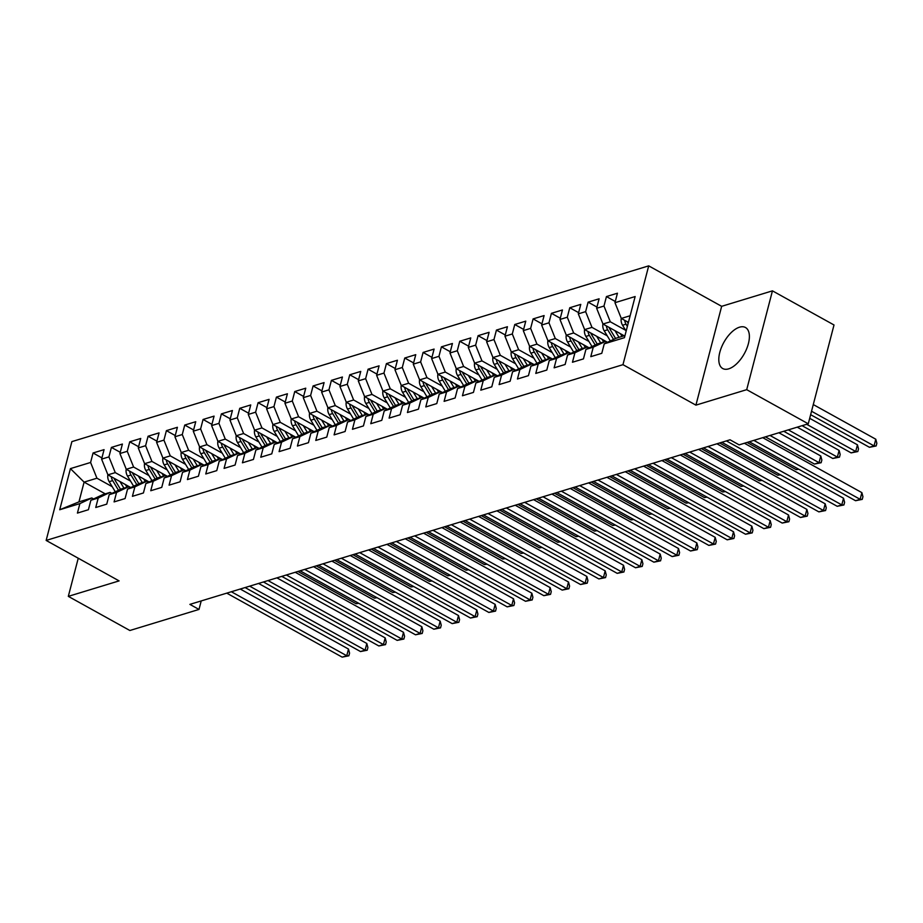 <?xml version="1.0" encoding="UTF-8"?>
<svg xmlns="http://www.w3.org/2000/svg" width="923" height="923" viewBox="0 0 923 923"><rect width="100%" height="100%" fill="white"/><g stroke="black" fill="none" stroke-linecap="round" stroke-linejoin="round"><path stroke-width="1.38" d="M728.662 368.854A23.456 11.687 -61 0 0 746.707 348.698A23.456 11.687 -61 0 0 745.472 327.503A23.456 11.687 -61 0 0 739.519 327.192A23.456 11.687 -61 0 0 721.474 347.348A23.456 11.687 -61 0 0 722.721 368.531A23.456 11.687 -61 0 0 728.662 368.854M648.707 265.859L71.89 441.609L46.15 540.428L622.967 364.677L648.707 265.859L721.659 306.321L695.919 405.139L746.707 389.668L772.447 290.849L721.659 306.321M772.447 290.849L834.011 324.977L808.271 423.795L746.707 389.668M105.28 493.863L84.097 482.118L70.425 468.619L59.718 509.75L79.886 503.6L77.417 513.084L88.412 509.727L90.881 500.243L98.219 498.016L95.75 507.5L106.745 504.143L109.214 494.659L116.552 492.432L114.083 501.904L125.078 498.558L127.559 489.075L134.885 486.836L132.416 496.32L143.423 492.974L145.892 483.49L153.218 481.252L150.749 490.736L161.756 487.379L164.225 477.906L171.551 475.668L169.082 485.152L180.089 481.794L182.558 472.311L189.896 470.084L187.427 479.568L198.422 476.21L200.891 466.726L208.229 464.5L205.76 473.972L216.755 470.626L219.224 461.142L226.562 458.904L224.093 468.388L235.088 465.042L237.557 455.558L244.895 453.32L242.426 462.804L253.433 459.446L255.902 449.974L263.228 447.736L260.759 457.22L271.766 453.862L274.235 444.378L281.561 442.152L279.092 451.635L290.099 448.278L292.568 438.794L299.906 436.567L297.425 446.04L308.432 442.694L310.901 433.21L318.239 430.972L315.77 440.456L326.765 437.11L329.234 427.626L336.572 425.388L334.103 434.871L345.098 431.514L347.567 422.042L354.905 419.803L352.436 429.287L363.431 425.93L365.912 416.446L373.238 414.219L370.769 423.703L381.776 420.346L384.245 410.862L391.571 408.635L389.102 418.107L400.109 414.762L402.578 405.278L409.904 403.039L407.435 412.523L418.442 409.177L420.911 399.694L428.249 397.455L425.78 406.939L436.775 403.582L439.244 394.109L446.582 391.871L444.113 401.355L455.108 397.998L457.577 388.514L464.915 386.287L462.446 395.759L473.441 392.413L475.91 382.93L483.248 380.691L480.779 390.175L491.786 386.829L494.255 377.345L501.581 375.107L499.112 384.591L510.119 381.245L512.588 371.761L519.914 369.523L517.445 379.007L528.452 375.649L530.921 366.177L538.259 363.939L535.778 373.423L546.785 370.065L549.254 360.581L556.592 358.355L554.123 367.827L565.118 364.481L567.587 354.997L574.925 352.759L572.456 362.243L583.451 358.897L585.92 349.413L593.258 347.175L590.789 356.659L601.784 353.313L604.253 343.829L624.433 337.68L635.139 296.548L614.972 302.698L617.441 293.214L606.446 296.571L603.977 306.044L596.639 308.282L599.108 298.798L588.101 302.156L585.632 311.639L578.306 313.866L580.775 304.382L569.768 307.74L567.299 317.224L559.973 319.45L562.442 309.978L551.435 313.324L548.966 322.808L541.628 325.046L544.109 315.562L533.102 318.908L530.633 328.392L523.295 330.63L525.764 321.146L514.769 324.504L512.3 333.976L504.962 336.214L507.431 326.73L496.436 330.088L493.967 339.572L486.629 341.798L489.098 332.315L478.102 335.672L475.633 345.156L468.296 347.383L470.765 337.91L459.758 341.256L457.289 350.74L449.963 352.978L452.432 343.494L441.425 346.84L438.956 356.324L431.629 358.562L434.098 349.079L423.092 352.436L420.623 361.908L413.285 364.147L415.754 354.663L404.759 358.02L402.29 367.504L394.952 369.731L397.421 360.247L386.425 363.604L383.956 373.088L376.619 375.315L379.088 365.843L368.092 369.188L365.623 378.672L358.286 380.911L360.755 371.427L349.759 374.773L347.279 384.256L339.952 386.495L342.421 377.011L331.415 380.368L328.946 389.841L321.619 392.079L324.088 382.595L313.082 385.952L310.613 395.436L303.275 397.663L305.755 388.191L294.749 391.537L292.279 401.02L284.942 403.259L287.411 393.775L276.415 397.121L273.946 406.605L266.609 408.843L269.078 399.359L258.082 402.705L255.613 412.189L248.275 414.427L250.744 404.943L239.749 408.301L237.28 417.773L229.942 420.011L232.411 410.527L221.405 413.885L218.936 423.369L211.609 425.595L214.078 416.123L203.072 419.469L200.603 428.953L193.276 431.191L195.745 421.707L184.738 425.053L182.269 434.537L174.932 436.775L177.401 427.291L166.405 430.637L163.936 440.121L156.598 442.359L159.068 432.875L148.072 436.233L145.603 445.705L138.265 447.943L140.734 438.46L129.739 441.817L127.27 451.301L119.932 453.528L122.401 444.055L111.406 447.401L108.926 456.885L101.599 459.123L104.068 449.639L93.061 452.985L101.911 457.9M70.425 468.619L90.592 462.469L93.061 452.985M808.271 423.795L739.138 444.863L730.024 439.798L189.884 604.38L198.999 609.434L201.214 600.931M130.801 487.54L107.933 474.86L115.271 472.622L130.558 481.102M101.599 459.123L107.933 474.86M108.926 456.885L115.271 472.622M59.718 509.75L78.951 501.881L91.781 497.97L93.581 498.974M79.886 503.6L91.781 497.97M149.134 481.956L126.266 469.276L133.604 467.038L148.891 475.518M119.932 453.528L126.266 469.276M127.27 451.301L133.604 467.038M90.881 500.243L102.788 494.624L110.114 492.386L111.914 493.39M98.219 498.016L110.114 492.386M167.467 476.372L144.599 463.681L151.937 461.454L167.225 469.922M138.265 447.943L144.599 463.681M145.603 445.705L151.937 461.454M109.214 494.659L121.121 489.04L128.459 486.802L130.258 487.794M116.552 492.432L128.459 486.802M185.811 470.776L162.933 458.096L170.27 455.87L185.558 464.338M156.598 442.359L162.933 458.096M163.936 440.121L170.27 455.87M127.559 489.075L139.454 483.444L146.792 481.218L148.591 482.21M134.885 486.836L146.792 481.218M204.145 465.192L181.277 452.512L188.604 450.274L203.891 458.754M174.932 436.775L181.277 452.512M182.269 434.537L188.604 450.274M145.892 483.49L157.787 477.86L165.125 475.633L166.925 476.626M153.218 481.252L165.125 475.633M222.478 459.608L199.61 446.928L206.937 444.69L222.224 453.17M193.276 431.191L199.61 446.928M200.603 428.953L206.937 444.69M164.225 477.906L176.12 472.276L183.458 470.038L185.258 471.042M171.551 475.668L183.458 470.038M240.811 454.024L217.943 441.344L225.281 439.106L240.557 447.586M211.609 425.595L217.943 441.344M218.936 423.369L225.281 439.106M182.558 472.311L194.465 466.692L201.791 464.454L203.591 465.457M189.896 470.084L201.791 464.454M259.144 448.428L236.276 435.748L243.614 433.522L258.901 441.99M229.942 420.011L236.276 435.748M237.28 417.773L243.614 433.522M200.891 466.726L212.798 461.108L220.124 458.869L221.924 459.862M208.229 464.5L220.124 458.869M277.477 442.844L254.61 430.164L261.947 427.926L277.235 436.406M248.275 414.427L254.61 430.164M255.613 412.189L261.947 427.926M219.224 461.142L231.131 455.512L238.469 453.285L240.268 454.278M226.562 458.904L238.469 453.285M295.822 437.26L272.943 424.58L280.28 422.342L295.568 430.822M266.609 408.843L272.943 424.58M273.946 406.605L280.28 422.342M237.557 455.558L249.464 449.928L256.802 447.701L258.602 448.693M244.895 453.32L256.802 447.701M314.155 431.676L291.287 418.996L298.614 416.758L313.901 425.238M284.942 403.259L291.287 418.996M292.279 401.02L298.614 416.758M255.902 449.974L267.797 444.344L275.135 442.105L276.935 443.109M263.228 447.736L275.135 442.105M332.488 426.091L309.62 413.412L316.947 411.173L332.234 419.653M303.275 397.663L309.62 413.412M310.613 395.436L316.947 411.173M274.235 444.378L286.13 438.76L293.468 436.521L295.268 437.525M281.561 442.152L293.468 436.521M350.821 420.496L327.953 407.816L335.291 405.589L350.567 414.058M321.619 392.079L327.953 407.816M328.946 389.841L335.291 405.589M292.568 438.794L304.475 433.175L311.801 430.937L313.601 431.929M299.906 436.567L311.801 430.937M369.154 414.912L346.287 402.232L353.624 399.994L368.9 408.474M339.952 386.495L346.287 402.232M347.279 384.256L353.624 399.994M310.901 433.21L322.808 427.58L330.134 425.353L331.934 426.345M318.239 430.972L330.134 425.353M387.487 409.327L364.62 396.648L371.957 394.409L387.245 402.889M358.286 380.911L364.62 396.648M365.623 378.672L371.957 394.409M329.234 427.626L341.141 421.996L348.467 419.757L350.267 420.761M336.572 425.388L348.467 419.757M405.82 403.743L382.953 391.064L390.291 388.825L405.578 397.305M376.619 375.315L382.953 391.064M383.956 373.088L390.291 388.825M347.567 422.042L359.474 416.411L366.812 414.173L368.612 415.177M354.905 419.803L366.812 414.173M424.165 398.159L401.286 385.479L408.624 383.241L423.911 391.71M394.952 369.731L401.286 385.479M402.29 367.504L408.624 383.241M365.912 416.446L377.807 410.827L385.145 408.589L386.945 409.593M373.238 414.219L385.145 408.589M442.498 392.563L419.63 379.884L426.957 377.657L442.244 386.126M413.285 364.147L419.63 379.884M420.623 361.908L426.957 377.657M384.245 410.862L396.14 405.243L403.478 403.005L405.278 403.997M391.571 408.635L403.478 403.005M460.831 386.979L437.964 374.3L445.29 372.061L460.577 380.541M431.629 358.562L437.964 374.3M438.956 356.324L445.29 372.061M402.578 405.278L414.473 399.647L421.811 397.421L423.611 398.413M409.904 403.039L421.811 397.421M479.164 381.395L456.297 368.715L463.634 366.477L478.91 374.957M449.963 352.978L456.297 368.715M457.289 350.74L463.634 366.477M420.911 399.694L432.818 394.063L440.144 391.825L441.944 392.829M428.249 397.455L440.144 391.825M497.497 375.811L474.63 363.131L481.968 360.893L497.255 369.373M468.296 347.383L474.63 363.131M475.633 345.156L481.968 360.893M439.244 394.109L451.151 388.479L458.477 386.241L460.277 387.245M446.582 391.871L458.477 386.241M515.83 370.227L492.963 357.547L500.301 355.309L515.588 363.777M486.629 341.798L492.963 357.547M493.967 339.572L500.301 355.309M457.577 388.514L469.484 382.895L476.822 380.657L478.61 381.661M464.915 386.287L476.822 380.657M534.175 364.631L511.296 351.951L518.634 349.725L533.921 358.193M504.962 336.214L511.296 351.951M512.3 333.976L518.634 349.725M475.91 382.93L487.817 377.311L495.155 375.073L496.955 376.065M483.248 380.691L495.155 375.073M552.508 359.047L529.64 346.367L536.967 344.129L552.254 352.609M523.295 330.63L529.64 346.367M530.633 328.392L536.967 344.129M494.255 377.345L506.15 371.715L513.488 369.488L515.288 370.481M501.581 375.107L513.488 369.488M570.841 353.463L547.974 340.783L555.3 338.545L570.587 347.025M541.628 325.046L547.974 340.783M548.966 322.808L555.3 338.545M512.588 371.761L524.483 366.131L531.821 363.893L533.621 364.897M519.914 369.523L531.821 363.893M589.174 347.879L566.307 335.199L573.644 332.961L588.92 341.441M559.973 319.45L566.307 335.199M567.299 317.224L573.644 332.961M530.921 366.177L542.828 360.547L550.154 358.309L551.954 359.312M538.259 363.939L550.154 358.309M607.507 342.295L584.64 329.603L591.978 327.377L607.253 335.845M578.306 313.866L584.64 329.603M585.632 311.639L591.978 327.377M549.254 360.581L561.161 354.963L568.487 352.724L570.287 353.717M556.592 358.355L568.487 352.724M624.156 335.764L602.973 324.019L610.311 321.792L625.598 330.261M596.639 308.282L602.973 324.019M603.977 306.044L610.311 321.792M567.587 354.997L579.494 349.367L586.82 347.14L588.62 348.133M574.925 352.759L586.82 347.14M628.413 322.381L621.306 318.435L630.144 315.747M614.972 302.698L621.306 318.435M585.92 349.413L597.827 343.783L605.165 341.556L606.965 342.548M593.258 347.175L605.165 341.556M78.247 558.23L68.314 596.362L129.878 630.501L198.999 609.434M695.919 405.139L622.967 364.677M68.314 596.362L119.102 580.89L46.15 540.428M112.214 486.686L96.938 478.206L84.097 482.118L78.951 501.881M604.253 343.829L616.16 338.199L624.998 335.511M90.592 462.469L96.938 478.206M606.446 296.571L615.295 301.475M588.101 302.156L596.962 307.059M569.768 307.74L578.617 312.643M551.435 313.324L560.284 318.227M533.102 318.908L541.951 323.823M514.769 324.504L523.618 329.407M496.436 330.088L505.285 334.991M478.102 335.672L486.952 340.575M459.758 341.256L468.607 346.171M441.425 346.84L450.274 351.755M423.092 352.436L431.941 357.339M404.759 358.02L413.608 362.924M386.425 363.604L395.275 368.508M368.092 369.188L376.942 374.103M349.759 374.773L358.609 379.688M331.415 380.368L340.264 385.272M313.082 385.952L321.931 390.856M294.749 391.537L303.598 396.44M276.415 397.121L285.265 402.036M258.082 402.705L266.932 407.62M239.749 408.301L248.599 413.204M221.405 413.885L230.254 418.788M203.072 419.469L211.921 424.372M184.738 425.053L193.588 429.968M166.405 430.637L175.255 435.552M148.072 436.233L156.922 441.136M129.739 441.817L138.588 446.72M111.406 447.401L120.255 452.305M753.837 440.375L860.132 499.32L855.552 500.716L749.257 441.771M762.733 437.675L861.874 492.64L860.132 499.32L862.244 499.378L855.552 500.716M861.874 492.64L862.936 496.712L862.244 499.378M621.26 318.308A7.972 6.138 73.1 0 0 622.564 325.242L626.129 331.149M810.636 414.681L869.454 447.297L874.046 445.901L875.789 439.221L813.278 404.562M624.675 320.304A7.972 6.138 73.1 0 0 626.048 324.181L627.375 326.384M628.159 323.362A7.972 6.138 -106.9 0 1 627.432 321.827M875.789 439.221L876.85 443.294L876.158 445.959L874.046 445.901L811.536 411.243M876.158 445.959L869.454 447.297M726.389 440.906L841.799 504.904L837.207 506.3L721.809 442.302M744.4 443.259L843.53 498.224L841.799 504.904L843.91 504.962L837.207 506.3M843.53 498.224L844.603 502.297L843.91 504.962M708.056 446.501L823.466 510.488L818.874 511.884L703.464 447.897M716.952 443.79L825.197 503.82L823.466 510.488L825.566 510.546L818.874 511.884M825.197 503.82L826.27 507.881L825.566 510.546M602.927 323.892A7.972 6.138 73.1 0 0 604.219 330.826L610.345 340.956M614.995 330.688L619.01 337.333M620.394 333.688L622.044 336.41M802.075 425.688L851.121 452.881L855.713 451.485L857.444 444.817L809.69 418.327M606.342 325.888A7.972 6.138 73.1 0 0 607.703 329.765L613.553 339.433M615.572 338.476L609.907 329.096A7.972 6.138 -106.9 0 1 609.099 327.411M857.444 444.817L858.517 448.878L857.825 451.543L855.713 451.485L806.656 424.292M857.825 451.543L851.121 452.881M584.594 329.488A7.972 6.138 73.1 0 0 585.886 336.41L592.012 346.54M596.662 336.272L600.677 342.918M602.061 339.272L603.711 341.995M783.742 431.272L832.788 458.477L837.369 457.081L839.111 450.401L797.218 427.164M588.009 331.472A7.972 6.138 73.1 0 0 589.37 335.349L595.22 345.017M597.239 344.06L591.574 334.68A7.972 6.138 -106.9 0 1 590.766 333.007M839.111 450.401L840.184 454.462L839.48 457.139L837.369 457.081L788.323 429.876M839.48 457.139L832.788 458.477M689.723 452.085L805.121 516.072L800.541 517.48L685.131 453.481M698.607 449.374L806.864 509.404L805.121 516.072L807.233 516.142L800.541 517.48M806.864 509.404L807.937 513.465L807.233 516.142M671.379 457.67L786.788 521.668L782.208 523.064L666.798 459.066M680.274 454.958L788.53 514.988L786.788 521.668L788.9 521.726L782.208 523.064M788.53 514.988L789.592 519.049L788.9 521.726M566.261 335.072A7.972 6.138 73.1 0 0 567.553 342.006L573.668 352.125M578.329 341.856L582.344 348.502M583.728 344.856L585.378 347.579M765.398 436.856L814.455 464.061L819.036 462.665L820.778 455.985L778.874 432.749M569.664 337.057A7.972 6.138 73.1 0 0 571.037 340.945L576.887 350.602M578.906 349.644L573.241 340.275A7.972 6.138 -106.9 0 1 572.422 338.591M820.778 455.985L821.851 460.046L821.147 462.723L819.036 462.665L769.99 435.46M821.147 462.723L814.455 464.061M547.916 340.656A7.972 6.138 73.1 0 0 549.22 347.59L555.334 357.709M559.984 347.452L564.011 354.086M565.395 350.44L567.034 353.163M551.331 342.652A7.972 6.138 73.1 0 0 552.704 346.529L558.542 356.197M560.573 355.24L554.908 345.86A7.972 6.138 -106.9 0 1 554.088 344.175M747.065 442.44L796.122 469.645L798.314 468.976M798.753 469.219L796.122 469.645M653.046 463.254L768.455 527.252L763.875 528.648L648.465 464.65M661.941 460.542L770.197 520.572L768.455 527.252L770.567 527.31L763.875 528.648M770.197 520.572L771.259 524.645L770.567 527.31M529.583 346.24A7.972 6.138 73.1 0 0 530.887 353.174L537.001 363.293M541.651 353.036L545.666 359.682M547.062 356.024L548.7 358.759M532.998 348.236A7.972 6.138 73.1 0 0 534.371 352.113L540.209 361.781M542.239 360.824L536.563 351.444A7.972 6.138 -106.9 0 1 535.755 349.759M719.617 442.971L777.789 475.23L779.981 474.56M780.42 474.814L777.789 475.23M634.712 468.838L750.122 532.836L745.542 534.232L630.132 470.234M643.608 466.138L751.864 526.156L750.122 532.836L752.233 532.894L745.542 534.232M751.864 526.156L752.926 530.229L752.233 532.894M511.25 351.825A7.972 6.138 73.1 0 0 512.553 358.759L518.668 368.888M523.318 358.62L527.333 365.266M528.717 361.62L530.367 364.343M514.665 353.821A7.972 6.138 73.1 0 0 516.038 357.697L521.876 367.366M523.906 366.408L518.23 357.028A7.972 6.138 -106.9 0 1 517.422 355.343M701.272 448.555L759.456 480.814L761.637 480.156M762.086 480.398L759.456 480.814M616.379 474.434L731.789 538.421L727.197 539.817L611.799 475.83M625.275 471.722L733.52 531.752L731.789 538.421L733.9 538.478L727.197 539.817M733.52 531.752L734.593 535.813L733.9 538.478M598.046 480.018L713.456 544.016L708.864 545.412L593.454 481.414M606.942 477.306L715.187 537.336L713.456 544.016L715.567 544.074L708.864 545.412M715.187 537.336L716.26 541.397L715.567 544.074M579.713 485.602L695.111 549.6L690.531 550.996L575.121 486.998M588.597 482.891L696.853 542.92L695.111 549.6L697.223 549.658L690.531 550.996M696.853 542.92L697.926 546.981L697.223 549.658M561.369 491.186L676.778 555.184L672.198 556.581L556.788 492.582M570.264 488.475L678.52 548.504L676.778 555.184L678.89 555.242L672.198 556.581M678.52 548.504L679.593 552.577L678.89 555.242M543.036 496.77L658.445 560.769L653.865 562.165L538.455 498.166M551.931 494.07L660.187 554.088L658.445 560.769L660.556 560.826L653.865 562.165M660.187 554.088L661.249 558.161L660.556 560.826M524.702 502.366L640.112 566.353L635.532 567.749L520.122 503.762M533.598 499.655L641.854 559.684L640.112 566.353L642.223 566.41L635.532 567.749M641.854 559.684L642.916 563.745L642.223 566.41M506.369 507.95L621.779 571.948L617.199 573.345L501.789 509.346M515.265 505.239L623.521 565.268L621.779 571.948L623.89 572.006L617.199 573.345M623.521 565.268L624.583 569.329L623.89 572.006M488.036 513.534L603.446 577.533L598.854 578.929L483.456 514.93M496.932 510.823L605.176 570.852L603.446 577.533L605.557 577.59L598.854 578.929M605.176 570.852L606.249 574.914L605.557 577.59M469.703 519.118L585.113 583.117L580.521 584.513L465.111 520.514M478.599 516.407L586.843 576.437L585.113 583.117L587.213 583.174L580.521 584.513M586.843 576.437L587.916 580.509L587.213 583.174M451.37 524.702L566.768 588.701L562.188 590.097L446.778 526.098M460.254 522.003L568.51 582.021L566.768 588.701L568.88 588.759L562.188 590.097M568.51 582.021L569.583 586.093L568.88 588.759M433.025 530.298L548.435 594.285L543.855 595.681L428.445 531.694M441.921 527.587L550.177 587.616L548.435 594.285L550.546 594.354L543.855 595.681M550.177 587.616L551.239 591.678L550.546 594.354M414.692 535.882L530.102 599.881L525.522 601.277L410.112 537.278M423.588 533.171L531.844 593.201L530.102 599.881L532.213 599.938L525.522 601.277M531.844 593.201L532.906 597.262L532.213 599.938M396.359 541.466L511.769 605.465L507.189 606.861L391.779 542.862M405.255 538.755L513.511 598.785L511.769 605.465L513.88 605.523L507.189 606.861M513.511 598.785L514.572 602.846L513.88 605.523M378.026 547.051L493.436 611.049L488.844 612.445L373.446 548.447M386.922 544.339L495.166 604.369L493.436 611.049L495.547 611.107L488.844 612.445M495.166 604.369L496.239 608.442L495.547 611.107M359.693 552.635L475.103 616.633L470.511 618.029L355.101 554.031M368.589 549.935L476.833 609.953L475.103 616.633L477.214 616.691L470.511 618.029M476.833 609.953L477.906 614.026L477.214 616.691M341.36 558.23L456.758 622.217L452.178 623.613L336.768 559.626M350.244 555.519L458.5 615.549L456.758 622.217L458.869 622.287L452.178 623.613M458.5 615.549L459.573 619.61L458.869 622.287M323.015 563.815L438.425 627.813L433.845 629.209L318.435 565.211M331.911 561.103L440.167 621.133L438.425 627.813L440.536 627.871L433.845 629.209M440.167 621.133L441.24 625.194L440.536 627.871M304.682 569.399L420.092 633.397L415.512 634.793L300.102 570.795M313.578 566.687L421.834 626.717L420.092 633.397L422.203 633.455L415.512 634.793M421.834 626.717L422.896 630.778L422.203 633.455M286.349 574.983L401.759 638.981L397.178 640.377L281.769 576.379M295.245 572.272L403.501 632.301L401.759 638.981L403.87 639.039L397.178 640.377M403.501 632.301L404.562 636.374L403.87 639.039M268.016 580.567L383.426 644.566L378.845 645.962L263.436 581.975M276.912 577.867L385.168 637.885L383.426 644.566L385.537 644.623L378.845 645.962M385.168 637.885L386.229 641.958L385.537 644.623M249.683 586.163L365.093 650.15L360.501 651.546L245.103 587.559M258.578 583.451L366.823 643.481L365.093 650.15L367.204 650.219L360.501 651.546M366.823 643.481L367.896 647.542L367.204 650.219M492.917 357.42A7.972 6.138 73.1 0 0 494.22 364.354L500.335 374.473M504.985 364.204L509 370.85M510.384 367.204L512.034 369.927M496.332 359.405A7.972 6.138 73.1 0 0 497.693 363.293L503.543 372.95M505.573 371.992L499.897 362.612A7.972 6.138 -106.9 0 1 499.089 360.939M682.939 454.151L741.111 486.409L743.303 485.74M743.753 485.983L741.111 486.409M474.584 363.004A7.972 6.138 73.1 0 0 475.876 369.938L482.002 380.057M486.652 369.788L490.667 376.434M492.051 372.788L493.701 375.511M477.999 364.989A7.972 6.138 73.1 0 0 479.36 368.877L485.21 378.534M487.229 377.576L481.564 368.208A7.972 6.138 -106.9 0 1 480.756 366.523M664.606 459.735L722.778 491.994L724.97 491.324M725.42 491.567L722.778 491.994M456.25 368.589A7.972 6.138 73.1 0 0 457.543 375.523L463.669 385.641M468.319 375.384L472.334 382.018M473.718 378.372L475.368 381.095M459.666 370.584A7.972 6.138 73.1 0 0 461.027 374.461L466.876 384.13M468.896 383.172L463.231 373.792A7.972 6.138 -106.9 0 1 462.411 372.107M646.273 465.319L704.445 497.578L706.637 496.909M707.076 497.151L704.445 497.578M437.906 374.173A7.972 6.138 73.1 0 0 439.21 381.107L445.324 391.225M449.986 380.968L454.001 387.614M455.385 383.956L457.035 386.691M441.321 376.169A7.972 6.138 73.1 0 0 442.694 380.045L448.532 389.714M450.562 388.756L444.898 379.376A7.972 6.138 -106.9 0 1 444.078 377.692M627.94 470.903L686.112 503.162L688.304 502.493M688.743 502.747L686.112 503.162M419.573 379.768A7.972 6.138 73.1 0 0 420.876 386.691L426.991 396.821M431.641 386.552L435.668 393.198M437.052 389.552L438.69 392.275M422.988 381.753A7.972 6.138 73.1 0 0 424.361 385.629L430.199 395.298M432.229 394.34L426.564 384.96A7.972 6.138 -106.9 0 1 425.745 383.287M609.607 476.487L667.779 508.746L669.971 508.088M670.41 508.331L667.779 508.746M401.24 385.353A7.972 6.138 73.1 0 0 402.543 392.287L408.658 402.405M413.308 392.137L417.323 398.782M418.719 395.136L420.357 397.859M404.655 387.337A7.972 6.138 73.1 0 0 406.028 391.225L411.866 400.882M413.896 399.924L408.22 390.544A7.972 6.138 -106.9 0 1 407.412 388.871M591.274 482.083L649.446 514.342L651.638 513.673M652.076 513.915L649.446 514.342M382.907 390.937A7.972 6.138 73.1 0 0 384.21 397.871L390.325 407.989M394.975 397.721L398.99 404.366M400.374 400.72L402.024 403.443M386.322 392.921A7.972 6.138 73.1 0 0 387.695 396.809L393.533 406.478M395.563 405.509L389.887 396.14A7.972 6.138 -106.9 0 1 389.079 394.456M572.929 487.667L631.101 519.926L633.293 519.257M633.743 519.499L631.101 519.926M364.573 396.521A7.972 6.138 73.1 0 0 365.866 403.455L371.992 413.573M376.642 403.316L380.657 409.962M382.041 406.305L383.691 409.027M367.989 398.517A7.972 6.138 73.1 0 0 369.35 402.393L375.2 412.062M377.219 411.104L371.554 401.724A7.972 6.138 -106.9 0 1 370.746 400.04M554.596 493.251L612.768 525.51L614.96 524.841M615.41 525.083L612.768 525.51M346.24 402.105A7.972 6.138 73.1 0 0 347.533 409.039L353.659 419.157M358.309 408.901L362.324 415.546M363.708 411.889L365.358 414.623M349.655 404.101A7.972 6.138 73.1 0 0 351.017 407.978L356.866 417.646M358.885 416.688L353.221 407.308A7.972 6.138 -106.9 0 1 352.413 405.624M536.263 498.835L594.435 531.094L596.627 530.425M597.077 530.679L594.435 531.094M327.907 407.701A7.972 6.138 73.1 0 0 329.199 414.623L335.314 424.753M339.976 414.485L343.991 421.13M345.375 417.484L347.025 420.207M331.311 409.685A7.972 6.138 73.1 0 0 332.684 413.562L338.533 423.23M340.552 422.273L334.887 412.893A7.972 6.138 -106.9 0 1 334.068 411.22M517.93 504.431L576.102 536.678L578.294 536.021M578.733 536.263L576.102 536.678M309.563 413.285A7.972 6.138 73.1 0 0 310.866 420.219L316.981 430.337M321.631 420.069L325.657 426.714M327.042 423.069L328.692 425.791M312.978 415.269A7.972 6.138 73.1 0 0 314.351 419.157L320.189 428.814M322.219 427.857L316.554 418.477A7.972 6.138 -106.9 0 1 315.735 416.804M499.597 510.015L557.769 542.274L559.961 541.605M560.399 541.847L557.769 542.274M291.23 418.869A7.972 6.138 73.1 0 0 292.533 425.803L298.648 435.921M303.298 425.653L307.313 432.299M308.709 428.653L310.347 431.376M294.645 420.853A7.972 6.138 73.1 0 0 296.018 424.742L301.856 434.41M303.886 433.452L298.21 424.072A7.972 6.138 -106.9 0 1 297.402 422.388M481.264 515.599L539.436 547.858L541.628 547.189M542.066 547.431L539.436 547.858M272.896 424.453A7.972 6.138 73.1 0 0 274.2 431.387L280.315 441.506M284.965 431.249L288.98 437.894M290.364 434.237L292.014 436.96M276.312 426.449A7.972 6.138 73.1 0 0 277.685 430.326L283.523 439.994M285.553 439.036L279.877 429.656A7.972 6.138 -106.9 0 1 279.069 427.972M462.919 521.183L521.103 553.442L523.283 552.773M523.733 553.015L521.103 553.442M254.563 430.037A7.972 6.138 73.1 0 0 255.867 436.971L261.982 447.09M266.632 436.833L270.647 443.478M272.031 439.833L273.681 442.555M257.978 432.033A7.972 6.138 73.1 0 0 259.34 435.91L265.189 445.578M267.22 444.621L261.544 435.241A7.972 6.138 -106.9 0 1 260.736 433.556M444.586 526.768L502.758 559.026L504.95 558.357M505.4 558.611L502.758 559.026M236.23 435.633A7.972 6.138 73.1 0 0 237.523 442.555L243.649 452.685M248.299 442.417L252.314 449.063M253.698 445.417L255.348 448.14M239.645 437.617A7.972 6.138 73.1 0 0 241.007 441.494L246.856 451.162M248.875 450.205L243.211 440.825A7.972 6.138 -106.9 0 1 242.403 439.152M426.253 532.363L484.425 564.611L486.617 563.953M487.067 564.195L484.425 564.611M217.897 441.217A7.972 6.138 73.1 0 0 219.189 448.151L225.316 458.269M229.965 448.001L233.981 454.647M235.365 451.001L237.015 453.724M221.312 443.202A7.972 6.138 73.1 0 0 222.674 447.09L228.523 456.747M230.542 455.789L224.877 446.409A7.972 6.138 -106.9 0 1 224.058 444.736M407.92 537.947L466.092 570.206L468.284 569.537M468.722 569.779L466.092 570.206M199.553 446.801A7.972 6.138 73.1 0 0 200.856 453.735L206.971 463.854M211.632 453.585L215.647 460.231M217.032 456.585L218.682 459.308M202.968 448.786A7.972 6.138 73.1 0 0 204.341 452.674L210.179 462.342M212.209 461.385L206.544 452.005A7.972 6.138 -106.9 0 1 205.725 450.32M389.587 543.532L447.759 575.79L449.951 575.121M450.389 575.364L447.759 575.79M181.22 452.385A7.972 6.138 73.1 0 0 182.523 459.319L188.638 469.438M193.288 459.181L197.314 465.827M198.699 462.169L200.337 464.892M184.635 454.381A7.972 6.138 73.1 0 0 186.008 458.258L191.846 467.926M193.876 466.969L188.211 457.589A7.972 6.138 -106.9 0 1 187.392 455.904M371.254 549.116L429.426 581.375L431.618 580.705M432.056 580.959L429.426 581.375M162.886 457.97A7.972 6.138 73.1 0 0 164.19 464.904L170.305 475.022M174.955 464.765L178.97 471.411M180.366 467.765L182.004 470.488M166.302 459.966A7.972 6.138 73.1 0 0 167.674 463.842L173.512 473.511M175.543 472.553L169.867 463.173A7.972 6.138 -106.9 0 1 169.059 461.488M352.921 554.7L411.093 586.959L413.285 586.29M413.723 586.543L411.093 586.959M144.553 463.565A7.972 6.138 73.1 0 0 145.857 470.488L151.972 480.618M156.622 470.349L160.637 476.995M162.021 473.349L163.671 476.072M147.968 465.55A7.972 6.138 73.1 0 0 149.341 469.426L155.179 479.095M157.21 478.137L151.534 468.757A7.972 6.138 -106.9 0 1 150.726 467.084M334.576 560.296L392.76 592.543L394.94 591.885M395.39 592.128L392.76 592.543M126.22 469.149A7.972 6.138 73.1 0 0 127.512 476.083L133.639 486.202M138.288 475.933L142.304 482.579M143.688 478.933L145.338 481.656M129.635 471.134A7.972 6.138 73.1 0 0 130.997 475.022L136.846 484.679M138.865 483.721L133.2 474.341A7.972 6.138 -106.9 0 1 132.393 472.668M316.243 565.88L374.415 598.139L376.607 597.469M377.057 597.712L374.415 598.139M231.35 591.747L346.76 655.745L342.168 657.141L226.758 593.143M240.245 589.036L348.49 649.065L346.76 655.745L348.859 655.803L342.168 657.141M348.49 649.065L349.563 653.126L348.859 655.803M107.887 474.734A7.972 6.138 73.1 0 0 109.179 481.668L115.306 491.786M119.955 481.518L123.97 488.163M125.355 484.517L127.005 487.24M111.302 476.73A7.972 6.138 73.1 0 0 112.664 480.606L118.513 490.275M120.532 489.317L114.867 479.937A7.972 6.138 -106.9 0 1 114.06 478.252M297.91 571.464L356.082 603.723L358.274 603.054M358.724 603.296L356.082 603.723M626.048 324.181L622.564 325.242M607.703 329.765L604.219 330.826M611.338 328.657L609.907 329.096M589.37 335.349L585.886 336.41M593.004 334.253L591.574 334.68M571.037 340.945L567.553 342.006M574.671 339.837L573.241 340.275M552.704 346.529L549.22 347.59M556.338 345.421L554.908 345.86M534.371 352.113L530.887 353.174M538.005 351.005L536.563 351.444M516.038 357.697L512.553 358.759M519.661 356.59L518.23 357.028M497.693 363.293L494.22 364.354M501.327 362.185L499.897 362.612M479.36 368.877L475.876 369.938M482.994 367.769L481.564 368.208M461.027 374.461L457.543 375.523M464.661 373.354L463.231 373.792M442.694 380.045L439.21 381.107M446.328 378.938L444.898 379.376M424.361 385.629L420.876 386.691M427.995 384.522L426.564 384.96M406.028 391.225L402.543 392.287M409.662 390.117L408.22 390.544M387.695 396.809L384.21 397.871M391.317 395.702L389.887 396.14M369.35 402.393L365.866 403.455M372.984 401.286L371.554 401.724M351.017 407.978L347.533 409.039M354.651 406.87L353.221 407.308M332.684 413.562L329.199 414.623M336.318 412.454L334.887 412.893M314.351 419.157L310.866 420.219M317.985 418.05L316.554 418.477M296.018 424.742L292.533 425.803M299.652 423.634L298.21 424.072M277.685 430.326L274.2 431.387M281.307 429.218L279.877 429.656M259.34 435.91L255.867 436.971M262.974 434.802L261.544 435.241M241.007 441.494L237.523 442.555M244.641 440.386L243.211 440.825M222.674 447.09L219.189 448.151M226.308 445.982L224.877 446.409M204.341 452.674L200.856 453.735M207.975 451.566L206.544 452.005M186.008 458.258L182.523 459.319M189.642 457.15L188.211 457.589M167.674 463.842L164.19 464.904M171.309 462.735L169.867 463.173M149.341 469.426L145.857 470.488M152.964 468.319L151.534 468.757M130.997 475.022L127.512 476.083M134.631 473.914L133.2 474.341M112.664 480.606L109.179 481.668M116.298 479.499L114.867 479.937"/></g></svg>
